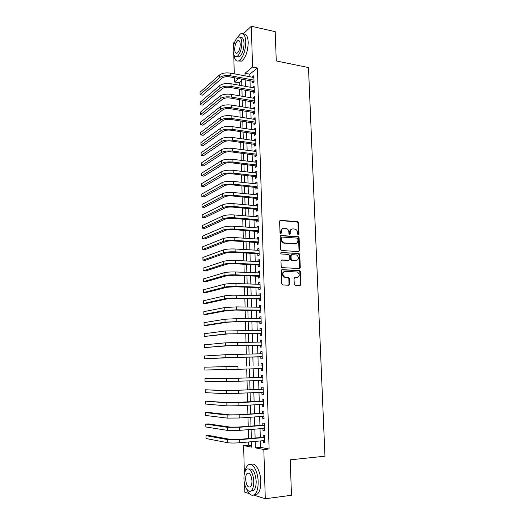 <?xml version="1.0" encoding="UTF-8"?>
<svg xmlns="http://www.w3.org/2000/svg" width="525" height="525" viewBox="0 0 525 525"><rect width="100%" height="100%" fill="white"/><g stroke="black" fill="none" stroke-linecap="round" stroke-linejoin="round"><path stroke-width="0.79" d="M298.358 234.944L298.981 234.235L298.541 222.843L297.57 221.701L280.54 220.31L279.615 221.32L280.015 232.877L280.717 233.684L281.361 232.975L281.308 231.473C281.426 229.379 282.404 228.296 284.255 228.224L286.473 228.506C287.903 229.156 288.697 230.324 288.855 232.024L288.908 233.513L289.597 234.321L290.233 233.605L290.181 232.122C290.286 230.035 291.25 228.959 293.075 228.893L295.24 229.162C296.671 229.799 297.458 230.967 297.616 232.66L297.675 234.143L298.358 234.944M298.252 234.924L297.964 223.053L297.209 221.957L279.917 220.526M280.639 233.677L280.75 231.676L281.308 231.473M289.505 234.308L289.61 232.319L290.181 232.122M294.243 284.255L295.24 285.39L300.031 285.541L300.93 284.471L300.431 271.543L299.768 270.487L282.253 269.666L281.321 270.729L281.781 283.854L282.785 285.003L288.684 285.187L289.603 284.11L289.4 278.519L288.757 277.469L284.517 277.016C282.089 274.424 282.345 272.527 285.278 271.34L297.491 272.042C299.939 274.582 299.716 276.465 296.822 277.692L294.945 277.62L294.039 278.683L294.243 284.255M243.173 33.922L251.331 26.25L275.225 31.664L276.255 60.959L308.477 67.541L324.962 456.192L290.233 459.834L291.473 495.278L265.283 498.75L253.785 495.082M251.331 26.25L252.538 67.043L244.991 73.29L245.057 75.849M260.387 440.941L260.577 447.379L269.102 448.98L257.427 68.001L252.538 67.043M269.102 448.98L263.826 449.485L265.283 498.75M298.718 251.58L299.618 250.55L299.119 237.812L298.397 236.729L281.065 235.482L280.14 236.506L280.586 249.427L281.282 250.51L298.718 251.58M299.775 254.612L300.267 267.448L299.368 268.498L281.84 267.638L281.183 266.575L280.987 260.997L281.918 259.941L288.934 260.295L289.846 259.252L289.715 255.583L288.717 254.435L281.203 253.975C280.534 253.306 280.586 252.807 281.367 252.492L299.079 253.542L299.775 254.612L299.191 254.782L299.683 267.599L300.267 267.448M252.709 81.119L252.761 82.93L254.028 81.933L253.844 75.698L252.577 76.716L252.591 77.267M253.011 91.507L253.063 93.332L254.343 92.374L254.152 86.1L252.879 87.084L252.899 87.695M253.319 101.955L253.372 103.786L254.651 102.854L254.468 96.561L253.188 97.512L253.207 98.168M253.627 112.448L253.687 114.293L254.966 113.393L254.776 107.067L253.496 107.979L253.516 108.695M253.942 122.994L253.995 124.845L255.281 123.979L255.091 117.62L253.811 118.506L253.831 119.267M254.251 133.586L254.31 135.45L255.596 134.623L255.406 128.231L254.12 129.078L254.146 129.898M254.566 144.237L254.618 146.101L255.918 145.313L255.727 138.889L254.435 139.702L254.461 140.575M254.881 154.934L254.94 156.811L256.239 156.056L256.043 149.599L254.75 150.38L254.776 151.305M255.196 165.683L255.255 167.573L256.561 166.845L256.364 160.368L255.065 161.109L255.091 162.087M255.518 176.485L255.57 178.382L256.882 177.693L256.686 171.183L255.38 171.892L255.412 172.922M255.839 187.34L255.892 189.249L257.204 188.6L257.007 182.05L255.701 182.72L255.734 183.816M256.161 198.253L256.213 200.163L257.532 199.552L257.335 192.97L256.023 193.607L256.056 194.755M256.482 209.213L256.535 211.135L257.86 210.558L257.663 203.949L256.344 204.547L256.377 205.754M256.804 220.231L256.863 222.16L258.188 221.622L257.992 214.981L256.666 215.539L256.705 216.805M257.132 231.295L257.191 233.238L258.517 232.739L258.32 226.065L256.994 226.583L257.033 227.909M257.46 242.425L257.519 244.374L258.851 243.915L258.654 237.202L257.322 237.687L257.362 239.065M299.604 250.779L299.033 250.747M257.788 253.601L257.847 255.563L259.186 255.137L258.983 248.397L257.65 248.843L257.69 250.281M258.123 264.836L258.175 266.812L259.521 266.424L259.317 259.645L257.978 260.059L258.024 261.555M258.451 276.13L258.51 278.112L259.862 277.764L259.658 270.952L258.313 271.327L258.359 272.882M258.786 287.477L258.845 289.472L260.197 289.163L259.993 282.319L258.648 282.647L258.694 284.268M259.127 298.882L259.186 300.884L260.538 300.615L260.334 293.738L258.983 294.026L259.028 295.713M259.462 310.341L259.521 312.355L260.886 312.126L260.676 305.215L259.317 305.465L259.37 307.21M259.803 321.864L259.862 323.886L261.227 323.702L261.023 316.752L259.658 316.962L259.711 318.767M260.144 333.441L260.203 335.475L261.575 335.331L261.365 328.342L260 328.512L260.052 330.382M260.485 345.076L260.544 347.117L261.923 347.018L261.713 339.997L260.341 340.121L260.393 342.057M260.827 356.77L260.892 358.824L262.27 358.765L262.06 351.704L260.682 351.796L260.741 353.791M261.174 368.543L261.24 370.591L262.625 370.571L262.408 363.477L261.03 363.523L261.089 365.584M261.529 380.415L261.588 382.41L262.973 382.436L262.762 375.309L261.378 375.309L261.437 377.383M261.877 392.346L261.936 394.301L263.333 394.367L263.117 387.201L261.726 387.161L261.785 389.242M262.231 404.335L262.29 406.245L263.688 406.357L263.471 399.158L262.073 399.072L262.139 401.159M262.585 416.391L262.644 418.248L264.049 418.405L263.832 411.167L262.428 411.042L262.493 413.142M262.946 428.505L262.999 430.323L264.41 430.52L264.193 423.248L262.782 423.071L262.848 425.184M257.427 68.001L249.808 74.202L249.88 76.762M249.992 80.614L250.182 87.203M250.294 91.028L250.484 97.696M250.596 101.496L250.793 108.242M250.898 112.009L251.094 118.84M251.206 122.574L251.403 129.491M251.508 133.192L251.711 140.188M251.816 143.857L252.02 150.944M252.125 154.58L252.335 161.746M252.44 165.349L252.65 172.607M252.748 176.17L252.965 183.514M253.063 187.051L253.28 194.48M253.378 197.984L253.595 205.498M253.693 208.963L253.916 216.569M254.015 220.008L254.238 227.699M254.336 231.098L254.559 238.882M254.658 242.248L254.881 250.123M254.979 253.45L255.209 261.417M255.301 264.712L255.537 272.77M255.629 276.025L255.865 284.183M255.957 287.398L256.193 295.647M256.285 298.823L256.528 307.171M256.62 310.308L256.863 318.754M256.955 321.858L257.197 330.396M257.289 333.46L257.539 342.097M257.624 345.122L257.873 353.857M257.965 356.842L258.215 365.669M258.3 368.642L258.556 377.495M258.648 380.533L258.904 389.379M258.989 392.49L259.245 401.33M259.337 404.512L259.593 413.333M259.685 416.594L259.941 425.408M260.039 428.735L260.288 437.535M263.301 440.685L263.353 442.45L264.771 442.7L264.554 435.383L263.143 435.166L263.202 437.286M241.697 80.811L239.177 82.865L239.236 85.227M239.341 89.086L239.518 95.806M239.617 99.632L239.794 106.437M239.892 110.23L240.076 117.121M240.174 120.881L240.358 127.851M240.457 131.578L240.647 138.639M240.739 142.334L240.929 149.474M241.027 153.143L241.218 160.368M241.31 163.997L241.507 171.314M241.598 174.91L241.795 182.313M241.887 185.876L242.084 193.371M242.176 196.901L242.379 204.481M242.471 207.972L242.675 215.644M242.767 219.102L242.97 226.866M243.062 230.291L243.265 238.14M243.357 241.533L243.567 249.473M243.652 252.833L243.863 260.866M243.954 264.187L244.164 272.317M244.25 275.599L244.466 283.822M244.558 287.063L244.775 295.385M244.86 298.594L245.083 307.013M245.162 310.177L245.392 318.695M245.47 321.825L245.7 330.435M245.779 333.526L246.008 342.241M246.087 345.292L246.323 354.106M246.402 357.118L246.638 366.023M246.717 369.023L246.947 377.954M247.032 381.025L247.268 389.944M247.347 393.087L247.583 401.999M247.669 405.215L247.905 414.12M247.99 417.408L248.227 426.3M248.312 429.66L248.548 438.539M248.64 441.978L248.719 445.141L251.527 445.673M300.339 284.747L300.91 284.76M233.553 46.193L233.474 43.043L234.754 41.836M249.408 493.684L244.821 492.22L244.611 483.932M244.355 473.793L243.646 445.6L251.567 447.123L251.423 441.735M248.719 445.141L243.646 445.6M239.177 82.865L234.458 82.005L234.347 77.713M234.248 73.815L233.763 54.587M238.672 78.514L234.458 82.005M251.331 438.303L251.088 429.443M250.996 426.083L250.76 417.211M250.674 413.93L250.432 405.051M250.346 401.842L250.103 392.949M250.025 389.812L249.782 380.907M249.697 377.842L249.46 368.931M249.382 365.938L249.139 357.053M249.06 354.047L248.824 345.253M248.738 342.208L248.502 333.513M248.423 330.428L248.187 321.832M248.108 318.708L247.879 310.209M247.793 307.046L247.564 298.646M247.478 295.45L247.255 287.142M247.17 283.907L246.947 275.697M246.862 272.423L246.638 264.311M246.553 260.997L246.337 252.978M246.245 249.631L246.028 241.703M245.943 238.317L245.726 230.482M245.634 227.062L245.431 219.319M245.332 215.86L245.129 208.208M245.037 204.717L244.834 197.157M244.735 193.633L244.532 186.158M244.44 182.602L244.243 175.212M244.145 171.623L243.948 164.318M243.849 160.696L243.652 153.477M243.554 149.822L243.364 142.695M243.265 139.007L243.075 131.959M242.977 128.238L242.786 121.282M242.688 117.528L242.498 110.65M242.399 106.864L242.215 100.072M242.11 96.259L241.933 89.545M241.828 85.7L241.651 79.065M255.202 441.4L255.38 447.858L263.826 449.485M245.168 79.721L245.352 86.33M245.457 90.169L245.641 96.862M245.746 100.669L245.936 107.448M246.041 111.221L246.232 118.079M246.337 121.826L246.527 128.769M246.632 132.477L246.829 139.506M246.927 143.187L247.124 150.294M247.229 153.943L247.426 161.136M247.524 164.752L247.728 172.036M247.826 175.619L248.03 182.982M248.128 186.532L248.338 193.988M248.437 197.505L248.647 205.045M248.738 208.53L248.955 216.162M249.047 219.607L249.263 227.332M249.355 230.744L249.572 238.553M249.67 241.933L249.887 249.834M249.979 253.175L250.202 261.174M250.294 264.475L250.517 272.567M250.609 275.835L250.838 284.025M250.924 287.247L251.153 295.529M251.245 298.725L251.475 307.099M251.56 310.255L251.797 318.728M251.882 321.845L252.125 330.415M252.21 333.487L252.446 342.162M252.532 345.194L252.774 353.968M252.86 356.961L253.102 365.827M253.188 368.806L253.437 377.698M253.523 380.75L253.765 389.629M253.851 392.752L254.1 401.625M254.185 404.821L254.435 413.68M254.527 416.948L254.769 425.801M254.861 429.142L255.111 437.981M249.808 74.202L244.991 73.29M260.577 447.379L255.38 447.858M252.577 76.716L253.883 76.958M252.879 87.084L254.192 87.321M253.188 97.512L254.5 97.735M253.496 107.979L254.809 108.196M253.811 118.506L255.124 118.709M254.12 129.078L255.439 129.275M254.435 139.702L255.754 139.893M254.75 150.38L256.075 150.557M255.065 161.109L256.39 161.273M255.38 171.892L256.712 172.043M255.701 182.72L257.033 182.864M256.023 193.607L257.362 193.745M256.344 204.547L257.683 204.671M256.666 215.539L258.011 215.65M256.994 226.583L258.339 226.688M257.322 237.687L258.668 237.779M257.65 248.843L259.002 248.922M257.978 260.059L259.337 260.124M258.313 271.327L259.672 271.379M258.648 282.647L260.006 282.693M258.983 294.026L260.348 294.059M259.317 305.465L260.682 305.484M259.658 316.962L261.03 316.969M260 328.512L261.371 328.512M260.341 340.121L261.713 340.108M260.682 351.796L262.06 351.763M261.24 370.591L262.625 370.538M261.03 363.523L262.408 363.484M261.588 382.41L262.973 382.351M261.936 394.301L263.327 394.223M262.29 406.245L263.681 406.16M262.644 418.248L264.036 418.149M262.999 430.323L264.397 430.205M263.353 442.45L264.757 442.326M291.749 229.149C290.358 229.569 289.642 230.626 289.61 232.319M282.89 228.493C281.498 228.926 280.783 229.989 280.75 231.676M298.679 251.58L299.033 250.727L298.541 238.002L297.819 236.919L280.475 235.673M297.859 238.908L297.17 238.107L282.174 237.077L281.531 237.799L281.584 239.38C281.728 241.034 282.489 242.196 283.868 242.865L295.043 243.731C296.861 243.639 297.819 242.55 297.918 240.47L297.859 238.908M281.754 237.228L280.967 237.989L281.531 237.799M295.68 243.698L283.303 243.049C281.925 242.386 281.164 241.224 281.019 239.571L280.967 237.989M299.289 268.492L299.683 267.599M281.38 260.105L288.855 260.315M280.914 252.669L298.791 253.477M296.507 260.649L296.126 260.662C299.053 259.422 299.243 257.545 296.697 255.019L291.952 254.612L291.047 255.655L291.178 259.317L291.854 260.387L296.146 260.767M291.441 254.769L290.469 255.819L291.047 255.655M295.549 260.82L291.283 260.544L290.607 259.481L290.469 255.819M299.191 254.782L298.213 253.647M297.098 277.686L294.459 277.758M284.353 271.504C281.735 272.934 281.597 274.818 283.94 277.154L285.488 277.266M288.579 285.187L289.026 284.235L288.822 278.65L288.186 277.607L284.918 277.403M299.9 285.541L300.339 284.603L299.841 271.688L299.184 270.637L281.741 269.817M219.66 74.885L219.719 77.516L200.084 94.73L200.038 92.243L219.66 74.885C222.265 73.073 225.973 72.502 230.777 73.165L253.897 77.516M219.719 77.516C222.324 75.718 226.032 75.147 230.843 75.81L253.975 80.115M254.015 81.506L229.628 76.84C226.439 76.407 223.972 76.781 222.232 77.976L202.486 95.137L200.084 94.73M233.887 54.915C234.662 60.067 236.447 61.976 239.243 60.644C243.318 57.127 245.497 50.84 245.779 41.79C245.326 35.201 243.508 32.589 240.332 33.954L236.978 38.003M238.494 60.998L241.651 61.123C245.739 57.619 247.931 51.345 248.213 42.308C247.846 36.356 246.264 33.639 243.462 34.151M238.455 40.471L238.317 40.819M240.365 37.597C242.524 36.907 243.751 38.837 244.046 43.372C243.843 49.882 242.268 54.403 239.334 56.943L236.854 56.634M241.808 42.892C241.487 38.141 240.181 36.258 237.897 37.249C234.951 39.815 233.376 44.343 233.179 50.827C233.474 55.604 234.787 57.494 237.116 56.497C240.037 53.95 241.605 49.416 241.808 42.892M234.682 49.442C234.878 52.52 235.718 53.74 237.215 53.097C239.105 51.45 240.109 48.53 240.24 44.33C240.037 41.265 239.197 40.051 237.72 40.688C235.823 42.341 234.806 45.262 234.682 49.442M246.606 488.959C249.145 494.767 251.908 496.552 254.894 494.32C257.132 491.951 258.221 487.758 258.156 481.74C258.005 470.531 251.829 461.121 247.8 465.38C246.428 466.679 245.464 468.871 244.893 471.955M254.225 494.845L257.539 493.986C259.79 491.617 260.879 487.43 260.813 481.425C260.656 470.977 255.157 461.751 251.094 464.579M248.962 469.199C252.781 468.024 255.189 472.021 256.18 481.189C256.226 485.513 255.439 488.532 253.831 490.238L251.167 490.737M253.739 481.477C253.641 473.425 249.224 466.581 246.317 469.665C244.696 471.365 243.902 474.377 243.941 478.702C244 486.583 248.371 493.717 251.396 490.547C252.998 488.834 253.778 485.815 253.739 481.477M245.648 479.187C246.297 485.297 247.898 487.837 250.445 486.813C251.482 485.71 251.987 483.768 251.961 480.972C251.278 474.849 249.683 472.31 247.17 473.353C246.127 474.456 245.621 476.398 245.648 479.187M219.89 85.424L219.949 88.069L200.255 104.711L200.209 102.218L219.89 85.424C222.508 83.672 226.223 83.114 231.039 83.751L254.212 87.931M219.949 88.069C222.567 86.33 226.282 85.778 231.105 86.408L254.284 90.543M254.33 91.888L229.884 87.406C226.688 86.993 224.214 87.36 222.469 88.508L202.663 105.105L200.255 104.711M220.126 96.016L220.185 98.674L200.425 114.745L200.386 112.232L220.126 96.016C222.744 94.323 226.472 93.785 231.295 94.388L254.52 98.392M220.185 98.674C222.803 96.994 226.531 96.456 231.361 97.059L254.599 101.017M254.638 102.322L230.14 98.024C226.938 97.63 224.457 97.985 222.705 99.094L202.84 115.113L200.425 114.745M254.297 102.119L254.625 101.883M220.356 106.66L220.415 109.331L200.602 124.819L200.557 122.292L220.356 106.66C222.987 105.026 226.721 104.501 231.558 105.085L254.835 108.911M220.415 109.331C223.046 107.71 226.78 107.192 231.623 107.763L254.914 111.543M254.947 112.809L230.403 108.695C227.187 108.314 224.7 108.662 222.948 109.732L203.024 125.173L200.602 124.819M254.605 112.606L254.933 112.376M220.592 117.357L220.651 120.041L200.78 134.938L200.734 132.405L220.592 117.357C223.23 115.782 226.971 115.277 231.82 115.828L255.15 119.477M220.651 120.041C223.289 118.479 227.036 117.974 231.886 118.519L255.229 122.122M255.262 123.342L230.659 119.418C227.437 119.057 224.949 119.392 223.184 120.422L203.201 135.273L200.78 134.938M254.92 123.145L255.248 122.922M220.828 128.107L220.887 130.797L200.957 145.103L200.911 142.557L220.828 128.107C223.473 126.591 227.227 126.098 232.089 126.623L255.465 130.095M220.887 130.797C223.532 129.308 227.286 128.815 232.155 129.334L255.544 132.753M255.577 133.928L230.921 130.193C227.692 129.852 225.192 130.174 223.427 131.165L203.385 145.425L200.957 145.103M255.235 133.731L255.563 133.521M221.064 138.908L221.123 141.612L201.134 155.321L201.088 152.762L221.064 138.908C223.716 137.458 227.482 136.979 232.352 137.471L255.78 140.759M221.123 141.612C223.775 140.182 227.542 139.709 232.418 140.195L255.859 143.437M255.892 144.565L231.184 141.022C227.948 140.693 225.442 141.008 223.67 141.96L203.562 155.623L201.134 155.321M255.55 144.368L255.885 144.165M221.301 149.763L221.36 152.48L201.311 165.578L201.265 163.013L221.301 149.763C223.965 148.372 227.732 147.912 232.621 148.378L256.102 151.482M221.36 152.48C224.024 151.108 227.798 150.655 232.687 151.108L256.18 154.166M256.213 155.256L231.446 151.902C228.204 151.594 225.691 151.902 223.912 152.808L203.746 165.867L201.311 165.578M255.872 155.059L256.2 154.868M221.543 160.67L221.602 163.406L201.488 175.888L201.442 173.309L221.543 160.67C224.208 159.344 227.994 158.898 232.89 159.338L256.423 162.251M221.602 163.406C224.273 162.094 228.053 161.654 232.956 162.081L256.502 164.955M256.535 165.998L231.709 162.835C228.46 162.553 225.94 162.842 224.162 163.708L203.93 176.157L201.488 175.888M256.187 165.802L256.522 165.618M221.78 171.629L221.839 174.379L201.666 186.25L201.62 183.652L221.78 171.629C224.457 170.369 228.25 169.942 233.159 170.349L256.745 173.079M221.839 174.379C224.523 173.132 228.316 172.712 233.225 173.106L256.823 175.796M256.856 176.787L231.978 173.821C228.716 173.558 226.196 173.841 224.405 174.668L204.12 186.493L201.666 186.25M256.508 176.597L256.843 176.42M222.023 182.648L222.082 185.41L201.849 196.652L201.803 194.047L222.023 182.648C224.707 181.453 228.506 181.04 233.428 181.414L257.066 183.96M222.082 185.41C224.772 184.229 228.572 183.822 233.494 184.19L257.152 186.683M257.178 187.635L232.247 184.866C228.979 184.623 226.446 184.892 224.654 185.679L204.304 196.882L201.849 196.652M256.83 187.445L257.165 187.281M222.265 193.718L222.324 196.494L202.027 207.106L201.981 204.488L222.265 193.718C224.956 192.583 228.769 192.189 233.697 192.537L257.394 194.887M222.324 196.494C225.022 195.379 228.834 194.992 233.769 195.326L257.473 197.63M257.499 198.535L232.509 195.963C229.241 195.74 226.702 196.002 224.903 196.737L204.488 207.323L202.027 207.106M257.152 198.345L257.493 198.188M222.508 204.842L222.567 207.631L202.21 217.613L202.164 214.981L222.508 204.842C225.212 203.779 229.031 203.398 233.973 203.713L257.723 205.872M222.567 207.631C225.271 206.581 229.097 206.213 234.045 206.515L257.801 208.628M257.827 209.482L232.785 207.119C229.504 206.916 226.957 207.165 225.153 207.861L204.678 217.803L202.21 217.613M257.48 209.298L257.814 209.153M222.751 216.024L222.817 218.833L202.394 228.165L202.348 225.52L222.751 216.024C225.461 215.027 229.294 214.666 234.248 214.948L258.051 216.917M222.817 218.833C225.527 217.849 229.359 217.494 234.321 217.763L258.129 219.68M258.156 220.487L233.054 218.328C229.766 218.144 227.213 218.38 225.402 219.037L204.868 228.342L202.394 228.165M257.808 220.31L258.142 220.172M298.489 236.768L297.8 236.782M223 227.266L223.059 230.081L202.578 238.763L202.532 236.112L223 227.266C225.717 226.327 229.563 225.986 234.524 226.236L258.379 228.007M223.059 230.081C225.783 229.162 229.628 228.828 234.596 229.071L258.464 230.79M258.484 231.551L233.323 229.596C230.029 229.432 227.469 229.655 225.658 230.265L205.052 238.921L202.578 238.763M258.136 231.368L258.477 231.243M223.25 238.56L223.309 241.388L202.762 249.421L202.716 246.75L223.25 238.56C225.973 237.694 229.825 237.366 234.8 237.589L258.713 239.157M223.309 241.388C226.039 240.542 229.891 240.22 234.872 240.43L258.792 241.953M258.812 242.662L233.599 240.916C230.298 240.778 227.732 240.988 225.907 241.552L205.242 249.559L202.762 249.421M258.464 242.484L258.805 242.366M223.493 249.907L223.558 252.755L202.945 260.124L202.899 257.44L223.493 249.907C226.229 249.113 230.094 248.804 235.082 248.988L259.042 250.359M223.558 252.755C226.295 251.974 230.16 251.672 235.154 251.849L259.127 253.168M259.147 253.831L233.874 252.295C230.56 252.177 227.994 252.381 226.163 252.899L205.433 260.243L202.945 260.124M258.799 253.66L259.14 253.549M223.748 261.319L223.808 264.18L203.136 270.874L203.083 268.183L223.748 261.319C226.492 260.59 230.363 260.302 235.364 260.452L259.376 261.621M223.808 264.18C226.557 263.465 230.429 263.183 235.43 263.327L259.462 264.442M259.481 265.059L234.15 263.734C230.829 263.635 228.257 263.826 226.419 264.298L205.629 270.972L203.136 270.874M259.127 264.882L259.475 264.784M223.998 272.783L224.057 275.658L203.319 281.682L203.273 278.972L223.998 272.783C226.748 272.121 230.632 271.852 235.646 271.976L259.717 272.941M224.057 275.658C226.813 275.015 230.698 274.752 235.712 274.864L259.803 275.776M259.816 276.34L234.432 275.231L226.682 275.756L205.82 281.761L203.319 281.682M259.462 276.17L259.809 276.078M300.772 285.114L300.241 285.127M224.247 284.307L224.313 287.195L203.51 292.537L203.464 289.82L224.247 284.307C227.01 283.717 230.902 283.467 235.928 283.553L260.052 284.314M224.313 287.195C227.076 286.624 230.974 286.381 236.001 286.46L260.137 287.162M260.157 287.674L234.708 286.781L226.938 287.273L206.017 292.596L203.51 292.537M259.803 287.51L260.144 287.424M224.503 295.89L224.569 298.797L203.7 303.443L203.648 300.713L224.503 295.89C227.273 295.372 231.177 295.142 236.211 295.194L260.393 295.739M224.569 298.797C227.338 298.292 231.243 298.069 236.283 298.115L260.479 298.607M260.492 299.066L234.99 298.397L227.2 298.85L206.207 303.483L203.7 303.443M260.137 298.902L260.485 298.83M224.759 307.532L224.825 310.452L203.89 314.409L203.838 311.66L224.759 307.532L236.499 306.895L260.735 307.23M224.825 310.452L236.572 309.829L260.82 310.111M260.833 310.518L235.272 310.065L227.463 310.478L206.404 314.429L203.89 314.409M260.479 310.354L260.827 310.295M225.015 319.233L225.081 322.166L204.081 325.421L204.028 322.658L225.015 319.233L236.788 318.649L261.082 318.773M225.081 322.166L236.86 321.602L261.168 321.668M261.174 322.028L235.554 321.799L227.725 322.173L206.601 325.421L204.081 325.421M260.82 321.864L261.168 321.818M225.271 330.993L225.337 333.946L204.271 336.486L204.218 333.716L225.271 330.993L261.424 330.376M225.337 333.946L261.516 333.29M261.522 333.592L227.988 333.926L204.271 336.486M261.168 333.434L261.516 333.395M225.533 342.818L225.599 345.778L204.461 347.602L204.415 344.82L225.533 342.818L261.772 342.044M225.599 345.778L261.857 344.964M261.87 345.22L228.25 345.739L204.461 347.602M261.509 345.063L261.863 345.03M225.789 354.697L225.855 357.676L204.658 358.778L204.606 355.983L225.789 354.697L262.119 353.765M225.855 357.676L262.211 356.705M262.218 356.902L236.414 357.354L204.658 358.778M261.857 356.744L262.211 356.731M237.956 366.299L204.802 367.198L237.956 366.299L238.028 369.305L262.559 368.498M262.119 365.551L262.467 365.374M204.802 367.198L204.848 370.007L238.028 369.305M262.822 377.344L228.992 378.545L204.999 378.466L226.314 378.65L262.828 377.39M204.999 378.466L205.045 381.288L226.38 381.662L262.913 380.356M262.467 377.337L262.822 377.16M263.176 389.202L229.261 390.587L205.196 389.786L226.583 390.718L263.183 389.288M205.196 389.786L205.242 392.628L226.649 393.743L263.268 392.273M262.822 389.189L263.169 389.005M263.53 401.126L229.537 402.695L205.393 401.166L226.846 402.846L238.842 402.682L263.537 401.251M205.393 401.166L205.439 404.02L226.912 405.891L238.921 405.74L263.622 404.25M263.176 401.1L263.524 400.91M263.891 413.103L237.805 414.796L229.806 414.862L208.156 412.433L205.59 412.598L227.115 415.039L239.144 414.94L263.891 413.28M205.59 412.598L205.636 415.465L227.181 418.097L239.216 418.012L263.983 416.292M263.53 413.07L263.885 412.88M264.246 425.152L238.101 427.068L230.081 427.094L208.359 423.905L205.787 424.088L227.384 427.298L239.446 427.258L264.252 425.368M205.787 424.088L205.839 426.969L227.45 430.375C230.317 430.71 234.347 430.703 239.518 430.349L264.344 428.393M263.885 425.106L264.239 424.909M264.607 437.259L238.402 439.405L230.357 439.392L208.569 435.428L205.99 435.638L227.653 439.622C230.527 440.016 234.563 440.022 239.748 439.648L264.613 437.515M205.99 435.638L206.036 438.533L227.719 442.713C230.6 443.126 234.636 443.139 239.827 442.752L264.705 440.56M264.246 437.2L264.6 436.997M298.403 234.432L298.981 234.235M280.803 233.172L281.361 232.975M289.662 233.809L290.233 233.605M279.983 220.526L280.54 220.31M296.993 221.911L297.57 221.701M297.964 223.053L298.541 222.843M280.501 235.679L281.065 235.482M297.563 236.86L298.147 236.67M298.541 238.002L299.119 237.812M299.033 250.727L299.618 250.55M281.019 239.571L281.584 239.38M284.215 243.265L284.78 243.075M294.466 243.915L295.043 243.731M281.4 260.092L281.918 259.941M288.356 260.459L288.934 260.295M280.987 252.61L281.367 252.492M290.607 259.481L291.178 259.317M291.592 260.623L292.169 260.459M294.532 277.718L294.945 277.62M296.238 277.83L296.822 277.692M287.825 277.515L288.402 277.377M288.822 278.65L289.4 278.519M289.026 284.235L289.603 284.11M281.781 269.791L282.253 269.666M298.856 270.559L299.447 270.408M299.841 271.688L300.431 271.543M300.339 284.603L300.93 284.471M230.777 73.165L230.843 75.81M231.039 83.751L231.105 86.408M231.295 94.388L231.361 97.059M231.558 105.085L231.623 107.763M231.82 115.828L231.886 118.519M232.089 126.623L232.155 129.334M232.352 137.471L232.418 140.195M232.621 148.378L232.687 151.108M232.89 159.338L232.956 162.081M233.159 170.349L233.225 173.106M233.428 181.414L233.494 184.19M233.697 192.537L233.769 195.326M233.973 203.713L234.045 206.515M234.248 214.948L234.321 217.763M234.524 226.236L234.596 229.071M234.8 237.589L234.872 240.43M235.082 248.988L235.154 251.849M235.364 260.452L235.43 263.327M235.646 271.976L235.712 274.864M235.928 283.553L236.001 286.46M236.211 295.194L236.283 298.115M236.499 306.895L236.572 309.829M236.788 318.649L236.86 321.602M237.077 330.468L237.149 333.434M237.366 342.352L237.438 345.332M237.661 354.29L237.733 357.289M226.052 366.64L226.118 369.639M238.252 378.361L238.324 381.386M226.314 378.65L226.38 381.662M238.547 390.488L238.619 393.533M226.583 390.718L226.649 393.743M238.842 402.682L238.921 405.74M226.846 402.846L226.912 405.891M239.144 414.94L239.216 418.012M227.115 415.039L227.181 418.097M239.446 427.258L239.518 430.349M227.384 427.298L227.45 430.375M239.748 439.648L239.827 442.752M227.653 439.622L227.719 442.713M297.209 221.957L297.787 221.747M297.819 236.919L298.397 236.729M283.303 243.049L283.868 242.865M291.283 260.544L291.854 260.387M298.502 253.713L299.079 253.542M283.94 277.154L284.517 277.016M288.186 277.607L288.757 277.469M299.184 270.637L299.768 270.487M239.426 41.055L237.72 40.688M239.334 56.943L237.116 56.497M239.243 60.644L241.651 61.123M249.053 473.143L247.17 473.353M253.831 490.238L251.396 490.547M254.894 494.32L257.539 493.986"/></g></svg>
